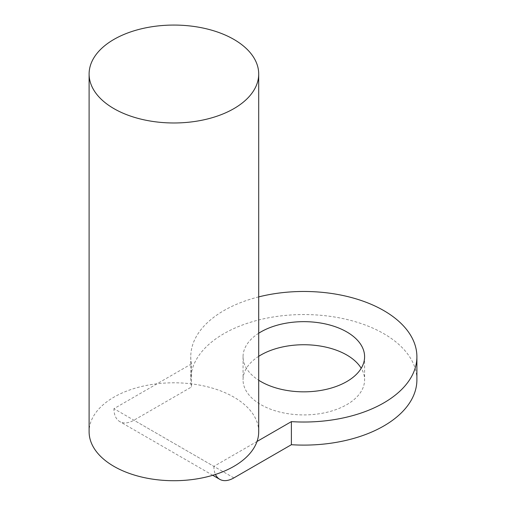 <?xml version="1.0" encoding="UTF-8"?>
<svg xmlns="http://www.w3.org/2000/svg" width="506" height="506" viewBox="0 0 506 506"><rect width="100%" height="100%" fill="white"/><g stroke="black" fill="none" stroke-linecap="round" stroke-linejoin="round"><path stroke-width="0.38" stroke-dasharray="2.53 1.9" d="M258.705 431.757A84.799 48.956 0 0 0 233.867 397.134A84.799 48.956 0 0 0 157.088 383.769L113.945 408.677L213.88 466.374L257.023 441.466M258.705 356.319A60.771 35.085 0 0 0 243.051 379.829A60.771 35.085 0 0 0 260.856 404.636A60.771 35.085 0 0 0 327.085 412.245A60.771 35.085 0 0 0 364.598 379.829A60.771 35.085 0 0 0 361.214 368.286M258.705 333.239A60.771 35.085 0 0 0 243.051 356.749A60.771 35.085 0 0 0 258.705 380.253M258.705 296.895A113.066 65.28 0 0 0 190.762 356.749A113.066 65.28 0 0 0 191.445 363.928L191.445 387.008L133.932 420.214A28.266 16.319 -60 0 1 119.802 421.618A28.266 16.319 -60 0 1 113.945 408.677M416.893 379.829A113.066 65.28 0 0 0 383.776 333.669A113.066 65.28 0 0 0 260.558 319.52A113.066 65.28 0 0 0 190.762 379.829A113.066 65.28 0 0 0 191.445 387.008M191.445 363.928L157.088 383.769A84.799 48.956 0 0 0 89.107 431.757M213.88 466.374A28.266 16.319 120 0 0 215.455 474.432M233.867 477.911L133.932 420.214M243.051 356.749L243.051 379.829M190.762 356.749L190.762 379.829M364.598 356.749L364.598 379.829M212.748 475.279L119.802 421.618"/><path stroke-width="0.76" d="M113.945 108.638A84.799 48.956 0 0 0 206.359 119.252A84.799 48.956 0 0 0 258.705 74.021A84.799 48.956 0 0 0 233.867 39.405A84.799 48.956 0 0 0 141.459 28.791A84.799 48.956 0 0 0 89.107 74.021A84.799 48.956 0 0 0 113.945 108.638M89.107 74.021L89.107 431.757A84.799 48.956 0 0 0 113.945 466.374A84.799 48.956 0 0 0 198.39 478.632A84.799 48.956 0 0 0 257.023 441.466A84.799 48.956 0 0 0 258.705 431.757L258.705 74.021M361.214 368.286A60.771 35.085 0 0 0 346.8 355.016A60.771 35.085 0 0 0 258.705 356.319M258.705 380.253A60.771 35.085 0 0 0 260.856 381.556A60.771 35.085 0 0 0 327.085 389.165A60.771 35.085 0 0 0 364.598 356.749A60.771 35.085 0 0 0 346.8 331.936A60.771 35.085 0 0 0 258.705 333.239M257.023 441.466L291.386 421.631A113.066 65.28 0 0 0 416.893 356.749A113.066 65.28 0 0 0 383.776 310.589A113.066 65.28 0 0 0 258.705 296.895M215.455 474.432A28.266 16.319 120 0 0 219.737 479.315A28.266 16.319 120 0 0 233.867 477.911L291.386 444.711A113.066 65.28 0 0 0 416.893 379.829L416.893 356.749M291.386 421.631L291.386 444.711M219.737 479.315L212.748 475.279"/></g></svg>
